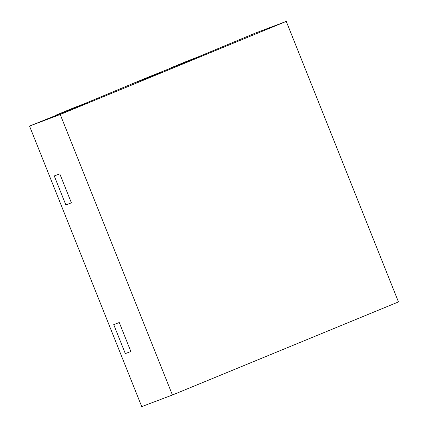<?xml version="1.0" encoding="UTF-8"?>
<svg xmlns="http://www.w3.org/2000/svg" width="428" height="428" viewBox="0 0 428 428"><rect width="100%" height="100%" fill="white"/><g stroke="black" fill="none" stroke-linecap="round" stroke-linejoin="round"><path stroke-width="0.64" d="M169.429 68.427L180.504 64.237L151.977 75.66L161.666 71.995L142.829 79.752L161.666 71.995L150.592 76.179L131.754 83.936L142.829 79.752L133.14 83.417L67.48 110.782L86.317 103.025L75.242 107.209L56.405 114.966L67.48 110.782L29.532 126.078L60.22 114.485L172.42 395.007L398.468 301.922L286.268 21.4L255.58 32.993L180.504 64.237L199.341 56.48L188.267 60.669L169.445 68.464M29.532 126.078L141.732 406.6L172.42 395.007M65.853 204.926L54.254 175.94L59.797 173.843L71.39 202.835L59.797 173.843L54.254 175.94L65.853 204.926L71.39 202.835L65.853 204.926M125.318 353.603L113.725 324.617L119.262 322.519L130.856 351.511L119.262 322.519L113.725 324.617L125.318 353.603L130.856 351.511L125.318 353.603M286.268 21.4L60.22 114.485"/></g></svg>
